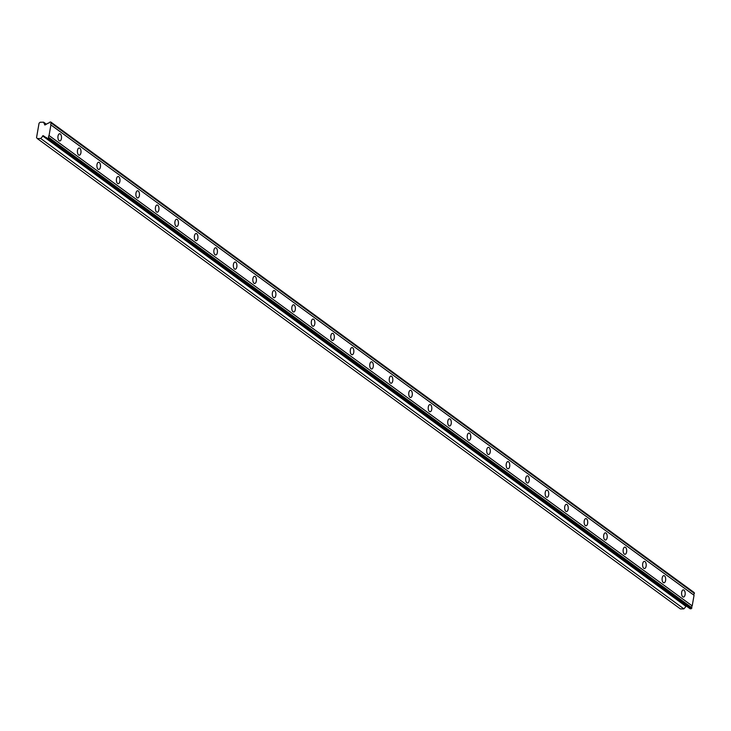<?xml version="1.0" encoding="UTF-8"?>
<svg xmlns="http://www.w3.org/2000/svg" width="731" height="731" viewBox="0 0 731 731"><rect width="100%" height="100%" fill="white"/><g stroke="black" fill="none" stroke-linecap="round" stroke-linejoin="round"><path stroke-width="1.1" d="M37.29 138.561L40.735 138.506L43.239 135.683L45.852 137.474A1.48 1.197 126.2 0 1 46.976 138.406L48.018 138.387L48.721 137.401A1.48 1.197 126.2 0 1 49.05 135.537L50.905 124.91A1.48 1.197 126.2 0 1 51.225 123.046L50.868 122.068L49.818 122.086A1.48 1.197 126.2 0 1 48.365 123.064L44.865 125.019L43.586 122.187L40.132 122.241L39.054 123.237L36.55 137.592L37.29 138.561L680.442 608.932L683.887 608.877L686.354 606.026M682.791 596.825A3.582 1.8 89.1 0 0 683.439 597.044A3.582 1.8 89.1 0 0 685.166 594.084A3.582 1.8 89.1 0 0 683.969 590.1A3.582 1.8 89.1 0 0 683.321 589.88A3.582 1.8 89.1 0 0 681.603 592.841A3.582 1.8 89.1 0 0 682.791 596.825M59.129 140.708A3.582 1.8 89.1 0 0 59.778 140.937A3.582 1.8 89.1 0 0 61.505 137.967A3.582 1.8 89.1 0 0 60.307 133.983A3.582 1.8 89.1 0 0 59.659 133.764A3.582 1.8 89.1 0 0 57.932 136.734A3.582 1.8 89.1 0 0 59.129 140.708M78.619 154.963A3.582 1.8 89.1 0 0 79.268 155.182A3.582 1.8 89.1 0 0 80.995 152.222A3.582 1.8 89.1 0 0 79.798 148.238A3.582 1.8 89.1 0 0 79.149 148.018A3.582 1.8 89.1 0 0 77.422 150.979A3.582 1.8 89.1 0 0 78.619 154.963M98.109 169.217A3.582 1.8 89.1 0 0 98.758 169.437A3.582 1.8 89.1 0 0 100.485 166.476A3.582 1.8 89.1 0 0 99.288 162.492A3.582 1.8 89.1 0 0 98.639 162.273A3.582 1.8 89.1 0 0 96.912 165.233A3.582 1.8 89.1 0 0 98.109 169.217M117.6 183.472A3.582 1.8 89.1 0 0 118.248 183.691A3.582 1.8 89.1 0 0 119.966 180.731A3.582 1.8 89.1 0 0 118.769 176.747A3.582 1.8 89.1 0 0 118.13 176.527A3.582 1.8 89.1 0 0 116.403 179.488A3.582 1.8 89.1 0 0 117.6 183.472M137.09 197.726A3.582 1.8 89.1 0 0 137.739 197.946A3.582 1.8 89.1 0 0 139.457 194.985A3.582 1.8 89.1 0 0 138.26 191.001A3.582 1.8 89.1 0 0 137.62 190.782A3.582 1.8 89.1 0 0 135.893 193.742A3.582 1.8 89.1 0 0 137.09 197.726M156.58 211.972A3.582 1.8 89.1 0 0 157.22 212.2A3.582 1.8 89.1 0 0 158.947 209.23A3.582 1.8 89.1 0 0 157.75 205.256A3.582 1.8 89.1 0 0 157.11 205.027A3.582 1.8 89.1 0 0 155.383 207.997A3.582 1.8 89.1 0 0 156.58 211.972M176.07 226.226A3.582 1.8 89.1 0 0 176.71 226.455A3.582 1.8 89.1 0 0 178.437 223.485A3.582 1.8 89.1 0 0 177.24 219.51A3.582 1.8 89.1 0 0 176.6 219.282A3.582 1.8 89.1 0 0 174.873 222.251A3.582 1.8 89.1 0 0 176.07 226.226M195.561 240.481A3.582 1.8 89.1 0 0 196.2 240.709A3.582 1.8 89.1 0 0 197.927 237.739A3.582 1.8 89.1 0 0 196.73 233.765A3.582 1.8 89.1 0 0 196.091 233.536A3.582 1.8 89.1 0 0 194.364 236.506A3.582 1.8 89.1 0 0 195.561 240.481M215.051 254.735A3.582 1.8 89.1 0 0 215.691 254.964A3.582 1.8 89.1 0 0 217.418 251.994A3.582 1.8 89.1 0 0 216.221 248.019A3.582 1.8 89.1 0 0 215.572 247.791A3.582 1.8 89.1 0 0 213.854 250.76A3.582 1.8 89.1 0 0 215.051 254.735M234.541 268.99A3.582 1.8 89.1 0 0 235.181 269.218A3.582 1.8 89.1 0 0 236.908 266.248A3.582 1.8 89.1 0 0 235.711 262.274A3.582 1.8 89.1 0 0 235.062 262.045A3.582 1.8 89.1 0 0 233.344 265.015A3.582 1.8 89.1 0 0 234.541 268.99M254.022 283.244A3.582 1.8 89.1 0 0 254.671 283.464A3.582 1.8 89.1 0 0 256.398 280.503A3.582 1.8 89.1 0 0 255.201 276.519A3.582 1.8 89.1 0 0 254.552 276.3A3.582 1.8 89.1 0 0 252.835 279.26A3.582 1.8 89.1 0 0 254.022 283.244M273.513 297.499A3.582 1.8 89.1 0 0 274.162 297.718A3.582 1.8 89.1 0 0 275.889 294.757A3.582 1.8 89.1 0 0 274.692 290.774A3.582 1.8 89.1 0 0 274.043 290.554A3.582 1.8 89.1 0 0 272.316 293.515A3.582 1.8 89.1 0 0 273.513 297.499M293.003 311.753A3.582 1.8 89.1 0 0 293.652 311.973A3.582 1.8 89.1 0 0 295.379 309.012A3.582 1.8 89.1 0 0 294.182 305.028A3.582 1.8 89.1 0 0 293.533 304.809A3.582 1.8 89.1 0 0 291.806 307.769A3.582 1.8 89.1 0 0 293.003 311.753M312.493 326.008A3.582 1.8 89.1 0 0 313.142 326.227A3.582 1.8 89.1 0 0 314.869 323.266A3.582 1.8 89.1 0 0 313.672 319.283A3.582 1.8 89.1 0 0 313.023 319.063A3.582 1.8 89.1 0 0 311.296 322.024A3.582 1.8 89.1 0 0 312.493 326.008M331.984 340.262A3.582 1.8 89.1 0 0 332.632 340.482A3.582 1.8 89.1 0 0 334.35 337.512A3.582 1.8 89.1 0 0 333.153 333.537A3.582 1.8 89.1 0 0 332.514 333.309A3.582 1.8 89.1 0 0 330.787 336.278A3.582 1.8 89.1 0 0 331.984 340.262M351.474 354.508A3.582 1.8 89.1 0 0 352.123 354.736A3.582 1.8 89.1 0 0 353.841 351.766A3.582 1.8 89.1 0 0 352.644 347.792A3.582 1.8 89.1 0 0 352.004 347.563A3.582 1.8 89.1 0 0 350.277 350.533A3.582 1.8 89.1 0 0 351.474 354.508M370.964 368.762A3.582 1.8 89.1 0 0 371.604 368.991A3.582 1.8 89.1 0 0 373.331 366.021A3.582 1.8 89.1 0 0 372.134 362.046A3.582 1.8 89.1 0 0 371.494 361.818A3.582 1.8 89.1 0 0 369.767 364.787A3.582 1.8 89.1 0 0 370.964 368.762M390.455 383.017A3.582 1.8 89.1 0 0 391.094 383.245A3.582 1.8 89.1 0 0 392.821 380.275A3.582 1.8 89.1 0 0 391.624 376.301A3.582 1.8 89.1 0 0 390.984 376.072A3.582 1.8 89.1 0 0 389.257 379.042A3.582 1.8 89.1 0 0 390.455 383.017M409.945 397.271A3.582 1.8 89.1 0 0 410.584 397.5A3.582 1.8 89.1 0 0 412.311 394.53A3.582 1.8 89.1 0 0 411.114 390.555A3.582 1.8 89.1 0 0 410.475 390.327A3.582 1.8 89.1 0 0 408.748 393.296A3.582 1.8 89.1 0 0 409.945 397.271M429.435 411.526A3.582 1.8 89.1 0 0 430.075 411.745A3.582 1.8 89.1 0 0 431.802 408.784A3.582 1.8 89.1 0 0 430.605 404.8A3.582 1.8 89.1 0 0 429.956 404.581A3.582 1.8 89.1 0 0 428.238 407.542A3.582 1.8 89.1 0 0 429.435 411.526M448.925 425.78A3.582 1.8 89.1 0 0 449.565 425.999A3.582 1.8 89.1 0 0 451.292 423.039A3.582 1.8 89.1 0 0 450.095 419.055A3.582 1.8 89.1 0 0 449.446 418.836A3.582 1.8 89.1 0 0 447.728 421.796A3.582 1.8 89.1 0 0 448.925 425.78M468.407 440.035A3.582 1.8 89.1 0 0 469.055 440.254A3.582 1.8 89.1 0 0 470.782 437.293A3.582 1.8 89.1 0 0 469.585 433.309A3.582 1.8 89.1 0 0 468.937 433.09A3.582 1.8 89.1 0 0 467.219 436.051A3.582 1.8 89.1 0 0 468.407 440.035M487.897 454.289A3.582 1.8 89.1 0 0 488.546 454.508A3.582 1.8 89.1 0 0 490.273 451.548A3.582 1.8 89.1 0 0 489.076 447.564A3.582 1.8 89.1 0 0 488.427 447.345A3.582 1.8 89.1 0 0 486.7 450.305A3.582 1.8 89.1 0 0 487.897 454.289M507.387 468.544A3.582 1.8 89.1 0 0 508.036 468.763A3.582 1.8 89.1 0 0 509.763 465.802A3.582 1.8 89.1 0 0 508.566 461.818A3.582 1.8 89.1 0 0 507.917 461.59A3.582 1.8 89.1 0 0 506.19 464.56A3.582 1.8 89.1 0 0 507.387 468.544M526.877 482.789A3.582 1.8 89.1 0 0 527.526 483.017A3.582 1.8 89.1 0 0 529.253 480.048A3.582 1.8 89.1 0 0 528.056 476.073A3.582 1.8 89.1 0 0 527.407 475.844A3.582 1.8 89.1 0 0 525.68 478.814A3.582 1.8 89.1 0 0 526.877 482.789M546.368 497.043A3.582 1.8 89.1 0 0 547.016 497.272A3.582 1.8 89.1 0 0 548.734 494.302A3.582 1.8 89.1 0 0 547.537 490.327A3.582 1.8 89.1 0 0 546.898 490.099A3.582 1.8 89.1 0 0 545.171 493.069A3.582 1.8 89.1 0 0 546.368 497.043M565.858 511.298A3.582 1.8 89.1 0 0 566.507 511.526A3.582 1.8 89.1 0 0 568.225 508.557A3.582 1.8 89.1 0 0 567.028 504.582A3.582 1.8 89.1 0 0 566.388 504.353A3.582 1.8 89.1 0 0 564.661 507.323A3.582 1.8 89.1 0 0 565.858 511.298M585.348 525.552A3.582 1.8 89.1 0 0 585.997 525.781A3.582 1.8 89.1 0 0 587.715 522.811A3.582 1.8 89.1 0 0 586.518 518.836A3.582 1.8 89.1 0 0 585.878 518.608A3.582 1.8 89.1 0 0 584.151 521.578A3.582 1.8 89.1 0 0 585.348 525.552M604.839 539.807A3.582 1.8 89.1 0 0 605.478 540.026A3.582 1.8 89.1 0 0 607.205 537.066A3.582 1.8 89.1 0 0 606.008 533.082A3.582 1.8 89.1 0 0 605.369 532.862A3.582 1.8 89.1 0 0 603.642 535.823A3.582 1.8 89.1 0 0 604.839 539.807M624.329 554.061A3.582 1.8 89.1 0 0 624.968 554.281A3.582 1.8 89.1 0 0 626.695 551.32A3.582 1.8 89.1 0 0 625.498 547.336A3.582 1.8 89.1 0 0 624.859 547.117A3.582 1.8 89.1 0 0 623.132 550.077A3.582 1.8 89.1 0 0 624.329 554.061M643.819 568.316A3.582 1.8 89.1 0 0 644.459 568.535A3.582 1.8 89.1 0 0 646.186 565.575A3.582 1.8 89.1 0 0 644.989 561.591A3.582 1.8 89.1 0 0 644.34 561.371A3.582 1.8 89.1 0 0 642.622 564.332A3.582 1.8 89.1 0 0 643.819 568.316M663.309 582.57A3.582 1.8 89.1 0 0 663.949 582.79A3.582 1.8 89.1 0 0 665.676 579.829A3.582 1.8 89.1 0 0 664.479 575.845A3.582 1.8 89.1 0 0 663.83 575.626A3.582 1.8 89.1 0 0 662.112 578.587A3.582 1.8 89.1 0 0 663.309 582.57M50.868 122.068L694.021 592.439L694.377 593.408A1.48 1.197 126.2 0 0 694.057 595.272L50.905 124.91M46.976 138.406L690.128 608.777L691.17 608.759L691.873 607.763A1.48 1.197 126.2 0 1 692.202 605.898L694.057 595.272M43.266 135.71L686.683 606.255M51.225 123.046L694.377 593.408M692.202 605.898L49.05 135.537M691.873 607.763L48.721 137.401M48.018 138.387L691.17 608.759M46.948 138.278L45.852 137.474M683.887 608.877L40.735 138.506M46.364 124.215L43.586 122.187M51.298 122.634L694.45 593.005M691.8 608.174L48.648 137.803M42.59 135.865L685.742 606.227"/></g></svg>
